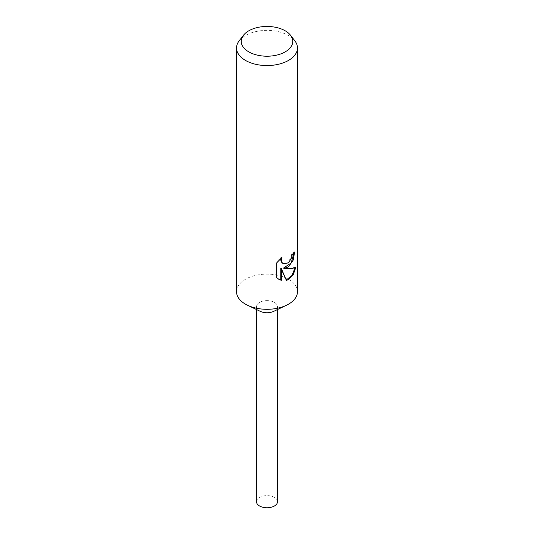 <?xml version="1.0" encoding="UTF-8"?>
<svg xmlns="http://www.w3.org/2000/svg" width="534" height="534" viewBox="0 0 534 534"><rect width="100%" height="100%" fill="white"/><g stroke="black" fill="none" stroke-linecap="round" stroke-linejoin="round"><path stroke-width="0.4" stroke-dasharray="2.67 2" d="M236.535 291.718A30.465 17.589 180 0 1 245.46 279.275A30.465 17.589 180 0 1 278.661 275.464A30.465 17.589 180 0 1 297.465 291.718M260.292 311.355A10.513 6.068 180 0 1 259.571 302.391A10.513 6.068 180 0 1 274.429 302.391A10.513 6.068 180 0 1 274.429 310.975A10.513 6.068 180 0 1 273.708 311.355M239.185 40.791A30.465 17.589 180 0 1 245.46 35.531A30.465 17.589 180 0 1 294.815 40.791M294.054 252.682L294.08 251.641A29.704 17.148 180 0 1 291.651 254.164L291.204 257.241L287.679 262.828L282.68 263.409M291.651 254.164L292.198 254.478M280.997 258.176L281.465 256.941L276.078 262.561L276.078 277.286L276.685 277.633M276.078 262.561L276.685 262.915M281.465 256.941L282.025 257.268M294.08 251.641L294.655 251.975M295.128 267.601L295.282 266.873C293.106 268.168 289.174 268.575 283.481 268.095M276.078 277.279L278.628 279.162M280.771 268.101L285.817 280.11L286.197 280.003M285.817 280.11L286.358 280.423M295.282 266.873L295.889 267.227M256.487 501.693A10.513 6.068 180 0 1 259.571 497.401A10.513 6.068 180 0 1 271.025 496.086A10.513 6.068 180 0 1 277.513 501.693M274.429 310.975A10.513 6.068 180 0 1 262.975 312.29A10.513 6.068 180 0 1 256.487 306.683A10.513 6.068 180 0 1 259.571 302.391A10.513 6.068 180 0 1 271.025 301.076A10.513 6.068 180 0 1 277.513 306.683A10.513 6.068 180 0 1 274.429 310.975M278.908 279.335L278.327 278.995M256.487 306.683L256.487 309.533M277.513 306.683L277.513 309.533"/><path stroke-width="0.8" d="M290.529 35.257L294.815 40.791A30.465 17.589 180 0 1 297.465 47.967L297.465 291.718A30.465 17.589 180 0 1 288.54 304.153A30.465 17.589 180 0 1 286.451 305.254A30.465 17.589 180 0 1 247.549 305.254A30.465 17.589 180 0 1 236.535 291.718L236.535 47.967A30.465 17.589 180 0 1 239.185 40.791L243.471 35.257A25.779 14.879 180 0 1 248.771 30.812A25.779 14.879 180 0 1 290.529 35.257A25.779 14.879 180 0 1 285.229 51.858A25.779 14.879 180 0 1 252.382 53.594A25.779 14.879 180 0 1 243.471 35.257M286.451 305.254L273.708 311.355A10.513 6.068 180 0 1 260.292 311.355L247.549 305.254M276.685 277.633L276.685 262.915L282.025 257.268L281.318 260.158L281.832 262.281L283.227 263.729L288.54 262.888L291.751 257.555L292.198 254.478A30.465 17.589 0 0 0 294.655 251.975L293.199 260.111L288.54 266.84L284.028 268.408L288.54 268.602C291.904 268.569 294.354 268.108 295.889 267.227M297.465 47.967A30.465 17.589 180 0 1 288.54 60.409A30.465 17.589 180 0 1 255.339 64.22A30.465 17.589 180 0 1 236.535 47.967M295.883 267.22L293.299 274.543L288.54 279.536L286.358 280.423L281.338 268.428L281.338 280.363L278.908 279.335L276.685 277.627M294.054 252.682L291.15 262.982L283.481 268.095L284.028 268.408M283.234 263.729L281.271 261.954L280.757 259.831L280.997 258.176M278.628 279.162L280.771 280.036L280.771 268.101L281.338 268.428M286.197 280.003L291.951 275.497L295.128 267.601M280.771 280.036L281.338 280.363M277.513 309.533L277.513 501.693A10.513 6.068 180 0 1 274.429 505.985A10.513 6.068 180 0 1 262.975 507.3A10.513 6.068 180 0 1 256.487 501.693L256.487 309.533"/></g></svg>
